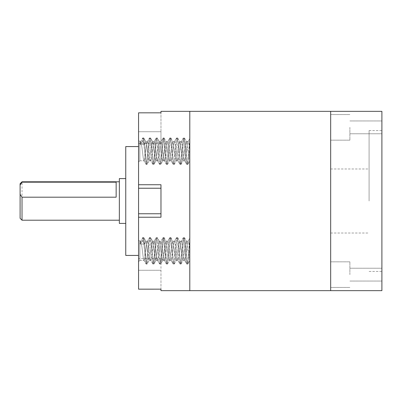 <?xml version="1.0" encoding="UTF-8"?>
<svg xmlns="http://www.w3.org/2000/svg" width="402" height="402" viewBox="0 0 402 402"><rect width="100%" height="100%" fill="white"/><g stroke="black" fill="none" stroke-linecap="round" stroke-linejoin="round"><path stroke-width="0.3" stroke-dasharray="2.01 1.51" d="M381.9 274.641L381.9 268.24L381.9 274.641M349.881 274.641L349.881 261.833L349.881 274.641M381.9 127.359L381.9 133.76L381.9 127.359M349.881 127.359L349.881 140.167L349.881 127.359M330.67 127.359L330.67 140.167L330.67 127.359M330.67 274.641L330.67 261.833L330.67 274.641M369.091 201L369.091 130.56L369.091 201M330.67 201L330.67 168.981L330.67 201M381.9 201L381.9 130.56L381.9 201M381.9 290.651L330.67 290.651L330.67 111.349L330.67 290.651L330.67 111.349L381.9 111.349L381.9 290.651M189.794 290.651L189.794 111.349L189.794 290.651M119.354 214.583L119.354 181.789L119.354 214.583M22.02 220.211L22.02 181.789M20.1 183.709L20.1 218.291M119.354 178.588L119.354 223.411M125.761 216.849L125.761 178.588L125.761 216.849M125.761 146.569L125.761 255.431M138.564 239.486L138.564 146.569L138.564 239.486M138.564 158.89L138.564 140.308L138.564 158.89M139.846 144.398L139.846 160.795L139.846 141.584L139.846 160.795L139.846 141.584L139.846 144.398L140.695 141.584L141.966 147.514L143.233 157.986L144.082 160.795L144.931 157.986L146.624 144.398L147.268 141.765L147.469 141.584L148.318 144.398L150.011 157.986L150.861 160.795L152.132 154.865L153.398 144.398L154.247 141.584L155.519 147.514L156.79 157.986L157.634 160.795L158.906 154.865L160.177 144.398L161.026 141.584L162.297 147.514L163.564 157.986L164.413 160.795L165.684 154.865L166.956 144.398L167.8 141.584L169.071 147.514L170.342 157.986L171.192 160.795L172.463 154.865L173.729 144.398L174.579 141.584L175.85 147.514L177.121 157.986L177.965 160.795L179.237 154.865L180.508 144.398L181.357 141.584L182.629 147.514L183.895 157.986L184.744 160.795L185.955 155.368L187.287 144.398L188.131 141.584L188.915 144.006L189.794 150.881L189.794 157.986L189.794 150.881L188.915 144.006L188.131 141.584L186.438 141.584L185.593 144.398L183.051 160.795L182.201 157.986L179.664 141.584L178.815 144.398L176.272 160.795L175.428 157.986L172.885 141.584L172.036 144.398L169.498 160.795L168.649 157.986L166.106 141.584L165.262 144.398L162.72 160.795L161.87 157.986L159.534 141.765L159.333 141.584L158.483 144.398L155.941 160.795L155.097 157.986L152.76 141.765L152.554 141.584L151.705 144.398L149.167 160.795L148.318 157.986L146.624 144.398L145.981 141.765L146.624 144.398L148.318 157.986L149.167 160.795L151.705 144.398L152.554 141.584L155.097 157.986L155.941 160.795L158.483 144.398L159.333 141.584L159.534 141.765L161.87 157.986L162.72 160.795L162.926 160.619L160.745 164.338L161.448 160.579L163.142 141.805L164.137 138.047L164.835 141.805L166.528 160.579L167.378 164.463L168.227 160.579L169.92 141.805L170.765 137.916L171.614 141.805L173.307 160.579L174.156 164.463L175.001 160.579L176.694 141.805L177.543 137.916L178.393 141.805L180.086 160.579L180.93 164.463L181.779 160.579L183.473 141.805L184.322 137.916L185.166 141.805L186.865 160.579L187.855 164.338L188.558 160.579L189.794 146.484L189.794 138.579L187.93 141.765L186.438 141.584L185.593 144.398L183.051 160.795L182.201 157.986L179.865 141.765L179.664 141.584L178.815 144.398L176.272 160.795L175.428 157.986L172.885 141.584L172.036 144.398L169.498 160.795L168.649 157.986L166.106 141.584L165.262 144.398L162.926 160.619L160.745 164.338L161.448 160.579L163.142 141.805L163.991 137.916L164.835 141.805L166.528 160.579L167.378 164.463L168.227 160.579L169.92 141.805L170.765 137.916L171.614 141.805L173.307 160.579L174.156 164.463L175.001 160.579L176.694 141.805L177.543 137.916L178.393 141.805L180.086 160.579L181.076 164.338L181.779 160.579L183.473 141.805L184.322 137.916L185.166 141.805L186.865 160.579L187.709 164.463L188.558 160.579L189.794 146.484L189.794 139.087L189.794 150.881L189.794 138.579L187.93 141.765L187.287 144.398L185.955 155.368L184.744 160.795L183.051 160.795L184.744 160.795L186.865 164.463L187.709 160.579L189.794 139.087L187.709 160.579L186.865 164.463L187.709 164.463L186.719 164.338L186.015 160.579L184.322 141.805L183.473 137.916L184.322 141.805L186.015 160.579L186.719 164.338L184.538 160.619L183.895 157.986L182.629 147.514L181.357 141.584L179.664 141.584L181.151 141.765L183.327 138.047L184.322 137.916L183.327 138.047L182.629 141.805L180.93 160.579L180.086 164.463L180.93 160.579L182.629 141.805L183.327 138.047L181.151 141.765L180.508 144.398L179.237 154.865L177.965 160.795L176.272 160.795L177.764 160.619L179.94 164.338L180.93 164.463L179.94 164.338L179.237 160.579L177.543 141.805L176.694 137.916L177.543 141.805L179.237 160.579L179.94 164.338L177.764 160.619L177.121 157.986L175.85 147.514L174.579 141.584L172.885 141.584L174.373 141.765L176.553 138.047L177.543 137.916L176.553 138.047L175.85 141.805L174.156 160.579L173.307 164.463L174.156 160.579L175.85 141.805L176.553 138.047L174.373 141.765L173.729 144.398L172.463 154.865L171.192 160.795L169.498 160.795L170.986 160.619L173.161 164.338L174.156 164.463L173.161 164.338L172.463 160.579L170.765 141.805L169.92 137.916L170.765 141.805L172.463 160.579L173.161 164.338L170.986 160.619L170.342 157.986L169.071 147.514L167.8 141.584L166.106 141.584L167.599 141.765L169.775 138.047L170.765 137.916L169.775 138.047L169.071 141.805L167.378 160.579L166.528 164.463L167.378 160.579L169.071 141.805L169.775 138.047L167.599 141.765L166.956 144.398L165.684 154.865L164.413 160.795L162.72 160.795L164.207 160.619L166.383 164.338L167.378 164.463L166.383 164.338L165.684 160.579L163.991 141.805L163.142 137.916L163.991 141.805L165.684 160.579L166.383 164.338L164.207 160.619L163.564 157.986L162.297 147.514L161.026 141.584L159.333 141.584L160.82 141.765L162.996 138.047L163.991 137.916L162.996 138.047L162.297 141.805L160.599 160.579L159.755 164.463L160.599 160.579L162.297 141.805L162.996 138.047L160.82 141.765L160.177 144.398L158.906 154.865L157.634 160.795L155.941 160.795L157.433 160.619L159.609 164.338L160.599 164.463L159.755 160.579L158.061 141.805L157.358 138.047L158.061 141.805L159.755 160.579L160.599 164.463L159.609 164.338L158.906 160.579L157.212 141.805L156.363 137.916L157.212 141.805L158.906 160.579L159.609 164.338L157.433 160.619L156.79 157.986L155.519 147.514L154.247 141.584L152.554 141.584L154.041 141.765L156.217 138.047L157.358 138.047L159.534 141.765L157.212 137.916L156.363 141.805L154.669 160.579L153.971 164.338L154.669 160.579L156.363 141.805L157.212 137.916L156.217 138.047L155.519 141.805L153.825 160.579L152.976 164.463L153.825 160.579L155.519 141.805L156.217 138.047L154.041 141.765L153.398 144.398L152.132 154.865L150.861 160.795L149.167 160.795L150.655 160.619L152.83 164.338L153.825 164.463L156.147 160.619L153.825 164.463L152.976 160.579L151.283 141.805L150.579 138.047L151.283 141.805L152.976 160.579L153.825 164.463L152.83 164.338L152.132 160.579L150.433 141.805L149.589 137.916L150.433 141.805L152.132 160.579L152.83 164.338L150.655 160.619L150.011 157.986L148.318 144.398L147.469 141.584L145.775 141.584L144.931 144.398L139.846 144.398L140.695 141.584L141.966 147.514L143.233 157.986L144.082 160.795L144.931 157.986L146.624 144.398L147.469 141.584L145.775 141.584L144.931 144.398L139.846 144.398L141.966 141.805L142.81 137.916L143.66 141.805L145.353 160.579L146.197 164.463L147.047 160.579L148.74 141.805L149.443 138.047L150.579 138.047L152.755 141.765L150.433 137.916L149.589 141.805L147.896 160.579L147.192 164.338L147.896 160.579L149.589 141.805L150.433 137.916L149.443 138.047L148.74 141.805L147.047 160.579L146.197 164.463L147.047 164.463L149.368 160.619L147.047 164.463L146.197 160.579L144.504 141.805L143.805 138.047L144.504 141.805L146.197 160.579L147.047 164.463L146.052 164.338L145.353 160.579L143.66 141.805L142.81 137.916L143.805 138.047L145.981 141.765L143.66 137.916L142.81 141.805L144.931 144.398L142.81 141.805L143.66 137.916L142.81 137.916L141.966 141.805L142.81 141.805L141.966 141.805L139.846 144.398M138.564 258.506L138.564 239.924L138.564 258.506M139.846 244.014L139.846 260.416L139.846 241.205L139.846 260.416L139.846 241.205L139.846 244.014L140.695 241.205L141.966 247.135L143.233 257.602L144.082 260.416L144.931 257.602L146.624 244.014L147.268 241.381L147.469 241.205L148.318 244.014L150.011 257.602L150.861 260.416L152.132 254.486L153.398 244.014L154.247 241.205L155.519 247.135L156.79 257.602L157.634 260.416L158.906 254.486L160.177 244.014L161.026 241.205L162.297 247.135L163.564 257.602L164.413 260.416L165.684 254.486L166.956 244.014L167.8 241.205L169.071 247.135L170.342 257.602L171.192 260.416L172.463 254.486L173.729 244.014L174.579 241.205L175.85 247.135L177.121 257.602L177.965 260.416L179.237 254.486L180.508 244.014L181.357 241.205L182.629 247.135L183.895 257.602L184.744 260.416L185.955 254.984L187.287 244.014L188.131 241.205L188.915 243.622L189.794 250.496L189.794 257.602L189.794 250.496L188.915 243.622L188.131 241.205L186.438 241.205L185.593 244.014L183.051 260.416L182.201 257.602L179.664 241.205L178.815 244.014L176.272 260.416L175.428 257.602L172.885 241.205L172.036 244.014L169.498 260.416L168.649 257.602L166.106 241.205L165.262 244.014L162.72 260.416L161.87 257.602L159.534 241.381L159.333 241.205L158.483 244.014L155.941 260.416L155.097 257.602L152.76 241.381L152.554 241.205L151.705 244.014L149.167 260.416L148.318 257.602L146.624 244.014L145.981 241.381L146.624 244.014L148.318 257.602L149.167 260.416L151.705 244.014L152.554 241.205L155.097 257.602L155.941 260.416L158.483 244.014L159.333 241.205L159.534 241.381L161.87 257.602L162.72 260.416L162.926 260.235L160.745 263.953L161.448 260.194L163.142 241.421L164.137 237.662L164.835 241.421L166.528 260.194L167.378 264.084L168.227 260.194L169.92 241.421L170.765 237.537L171.614 241.421L173.307 260.194L174.156 264.084L175.001 260.194L176.694 241.421L177.543 237.537L178.393 241.421L180.086 260.194L180.93 264.084L181.779 260.194L183.473 241.421L184.322 237.537L185.166 241.421L186.865 260.194L187.855 263.953L188.558 260.194L189.794 246.099L189.794 238.195L188.131 241.205L186.438 241.205L185.593 244.014L183.051 260.416L182.201 257.602L179.865 241.381L179.664 241.205L178.815 244.014L176.272 260.416L175.428 257.602L172.885 241.205L172.036 244.014L169.498 260.416L168.649 257.602L166.106 241.205L165.262 244.014L162.926 260.235L160.745 263.953L161.448 260.194L163.142 241.421L163.991 237.537L164.835 241.421L166.528 260.194L167.378 264.084L168.227 260.194L169.92 241.421L170.765 237.537L171.614 241.421L173.307 260.194L174.156 264.084L175.001 260.194L176.694 241.421L177.543 237.537L178.393 241.421L180.086 260.194L181.076 263.953L181.779 260.194L183.473 241.421L184.322 237.537L185.166 241.421L186.865 260.194L187.709 264.084L188.558 260.194L189.794 246.099L189.794 238.703L189.794 250.496L189.794 238.195L187.93 241.381L187.287 244.014L185.955 254.984L184.744 260.416L183.051 260.416L184.744 260.416L186.865 264.084L187.709 260.194L189.794 238.703L187.709 260.194L186.865 264.084L187.709 264.084L186.719 263.953L186.015 260.194L184.322 241.421L183.473 237.537L184.322 241.421L186.015 260.194L186.719 263.953L184.538 260.235L183.895 257.602L182.629 247.135L181.357 241.205L179.664 241.205L181.151 241.381L183.327 237.662L184.322 237.537L183.327 237.662L182.629 241.421L180.93 260.194L180.086 264.084L180.93 260.194L182.629 241.421L183.327 237.662L181.151 241.381L180.508 244.014L179.237 254.486L177.965 260.416L176.272 260.416L177.764 260.235L179.94 263.953L180.93 264.084L179.94 263.953L179.237 260.194L177.543 241.421L176.694 237.537L177.543 241.421L179.237 260.194L179.94 263.953L177.764 260.235L177.121 257.602L175.85 247.135L174.579 241.205L172.885 241.205L174.373 241.381L176.553 237.662L177.543 237.537L176.553 237.662L175.85 241.421L174.156 260.194L173.307 264.084L174.156 260.194L175.85 241.421L176.553 237.662L174.373 241.381L173.729 244.014L172.463 254.486L171.192 260.416L169.498 260.416L170.986 260.235L173.161 263.953L174.156 264.084L173.161 263.953L172.463 260.194L170.765 241.421L169.92 237.537L170.765 241.421L172.463 260.194L173.161 263.953L170.986 260.235L170.342 257.602L169.071 247.135L167.8 241.205L166.106 241.205L167.599 241.381L169.775 237.662L170.765 237.537L169.775 237.662L169.071 241.421L167.378 260.194L166.528 264.084L167.378 260.194L169.071 241.421L169.775 237.662L167.599 241.381L166.956 244.014L165.684 254.486L164.413 260.416L162.72 260.416L164.207 260.235L166.383 263.953L167.378 264.084L166.383 263.953L165.684 260.194L163.991 241.421L163.142 237.537L163.991 241.421L165.684 260.194L166.383 263.953L164.207 260.235L163.564 257.602L162.297 247.135L161.026 241.205L159.333 241.205L160.82 241.381L162.996 237.662L163.991 237.537L162.996 237.662L162.297 241.421L160.599 260.194L159.755 264.084L160.599 260.194L162.297 241.421L162.996 237.662L160.82 241.381L160.177 244.014L158.906 254.486L157.634 260.416L155.941 260.416L157.433 260.235L159.609 263.953L160.599 264.084L159.755 260.194L158.061 241.421L157.358 237.662L158.061 241.421L159.755 260.194L160.599 264.084L159.609 263.953L158.906 260.194L157.212 241.421L156.363 237.537L157.212 241.421L158.906 260.194L159.609 263.953L157.433 260.235L156.79 257.602L155.519 247.135L154.247 241.205L152.554 241.205L154.041 241.381L156.217 237.662L157.358 237.662L159.534 241.381L157.212 237.537L156.363 241.421L154.669 260.194L153.971 263.953L154.669 260.194L156.363 241.421L157.212 237.537L156.217 237.662L155.519 241.421L153.825 260.194L152.976 264.084L153.825 260.194L155.519 241.421L156.217 237.662L154.041 241.381L153.398 244.014L152.132 254.486L150.861 260.416L149.167 260.416L150.655 260.235L152.83 263.953L153.825 264.084L156.147 260.235L153.825 264.084L152.976 260.194L151.283 241.421L150.579 237.662L151.283 241.421L152.976 260.194L153.825 264.084L152.83 263.953L152.132 260.194L150.433 241.421L149.589 237.537L150.433 241.421L152.132 260.194L152.83 263.953L150.655 260.235L150.011 257.602L148.318 244.014L147.469 241.205L145.775 241.205L144.931 244.014L139.846 244.014L140.695 241.205L141.966 247.135L143.233 257.602L144.082 260.416L144.931 257.602L146.624 244.014L147.469 241.205L145.775 241.205L144.931 244.014L139.846 244.014L141.966 241.421L142.81 237.537L143.66 241.421L145.353 260.194L146.197 264.084L147.047 260.194L148.74 241.421L149.443 237.662L150.579 237.662L152.755 241.381L150.433 237.537L149.589 241.421L147.896 260.194L147.192 263.953L147.896 260.194L149.589 241.421L150.433 237.537L149.443 237.662L148.74 241.421L147.047 260.194L146.197 264.084L147.047 264.084L149.368 260.235L147.047 264.084L146.197 260.194L144.504 241.421L143.805 237.662L144.504 241.421L146.197 260.194L147.047 264.084L146.052 263.953L145.353 260.194L143.66 241.421L142.81 237.537L143.805 237.662L145.981 241.381L143.66 237.537L142.81 241.421L144.931 244.014L142.81 241.421L143.66 237.537L142.81 237.537L141.966 241.421L142.81 241.421L141.966 241.421L139.846 244.014M160.976 184.734L160.976 213.753L160.976 188.247L138.564 188.247L138.564 112.836L160.976 112.836L160.976 111.349M160.976 217.231L160.976 213.753L138.564 213.753L138.564 188.247M160.976 131.725L160.976 112.831L160.976 143.368L160.976 131.725L138.564 131.725L138.564 112.831L138.564 143.368L138.564 131.725L160.976 131.725L138.564 131.73M188.98 157.986L186.438 141.584L188.98 157.986L189.794 160.79L189.794 157.986L189.794 161.026L187.855 164.338L189.794 161.021L189.794 146.484L189.794 160.79L188.98 157.986M188.98 257.602L186.438 241.205L188.98 257.602L189.794 260.411L189.794 257.602L189.794 260.642L187.855 263.953L189.794 260.637L189.794 246.099L189.794 260.411L188.98 257.602M138.564 270.27L138.564 289.164L138.564 270.275L160.976 270.27L138.564 270.275L138.564 258.632L138.564 270.275L160.976 270.275L160.976 258.632L160.976 290.651M138.564 289.169L138.564 217.266L160.976 217.266L160.976 184.769L138.564 184.769M138.564 213.753L138.564 217.266M160.976 270.275L160.976 289.164M160.976 213.753L138.564 213.779M160.976 213.779L160.976 217.266M160.976 188.247L160.976 184.769M116.153 182.171L116.153 197.191M349.881 268.24L381.9 268.24L349.881 268.24M349.881 120.957L381.9 120.957L349.881 120.957M349.881 114.55L330.67 114.55L349.881 114.55M349.881 261.833L330.67 261.833L349.881 261.833M330.67 168.981L369.091 168.981M369.091 130.56L381.9 130.56M369.091 271.44L381.9 271.44M330.67 233.019L369.091 233.019M349.881 287.45L330.67 287.45L349.881 287.45M349.881 140.167L330.67 140.167L349.881 140.167M349.881 133.76L381.9 133.76L349.881 133.76M349.881 281.043L381.9 281.043L349.881 281.043M139.846 160.795L138.564 162.076L139.846 160.795L144.082 160.795L139.846 160.795M139.846 260.416L138.564 261.692L139.846 260.416L144.082 260.416L139.846 260.416M140.695 141.584L139.846 141.584L138.564 140.308L139.846 141.584L140.695 141.584M140.695 241.205L139.846 241.205L138.564 239.924L139.846 241.205L140.695 241.205M160.976 143.368L138.564 143.368M160.976 258.632L138.564 258.632M147.268 141.765L149.443 138.047L147.268 141.765M143.876 160.619L146.052 164.338L143.876 160.619M140.489 141.765L142.665 138.047L140.489 141.765M164.137 138.047L166.312 141.765L164.137 138.047M167.523 164.338L169.699 160.619L167.523 164.338M170.91 138.047L173.091 141.765L170.91 138.047M174.302 164.338L176.478 160.619L174.302 164.338M177.689 138.047L179.865 141.765L177.689 138.047M181.076 164.338L183.257 160.619L181.076 164.338M184.468 138.047L186.644 141.765L184.468 138.047M147.268 241.381L149.443 237.662L147.268 241.381M143.876 260.235L146.052 263.953L143.876 260.235M140.489 241.381L142.665 237.662L140.489 241.381M164.137 237.662L166.312 241.381L164.137 237.662M167.523 263.953L169.699 260.235L167.523 263.953M170.91 237.662L173.091 241.381L170.91 237.662M174.302 263.953L176.478 260.235L174.302 263.953M177.689 237.662L179.865 241.381L177.689 237.662M181.076 263.953L183.257 260.235L181.076 263.953M184.468 237.662L186.644 241.381L184.468 237.662"/><path stroke-width="0.6" d="M330.67 111.349L330.67 290.651L160.976 290.651L160.976 289.164L138.564 289.164L138.564 217.231L160.976 217.231L160.976 184.734L138.564 184.734L138.564 112.831L160.976 112.831L160.976 111.349L189.794 111.349L189.794 290.651L189.794 111.349L381.9 111.349L381.9 290.651L330.67 290.651M22.02 220.211L20.1 218.291L20.1 194.297L22.02 197.191L22.02 220.211L119.354 220.211M22.02 182.171L20.1 185.061L20.1 183.709L22.02 181.789L22.02 182.171L116.153 182.171L116.153 197.191L22.02 197.191M125.761 223.411L119.354 223.411L119.354 178.588L125.761 178.588M138.564 255.431L125.761 255.431L125.761 146.569L138.564 146.569M160.976 289.164L138.564 289.169M160.976 188.247L138.564 188.247L138.564 217.231M138.564 188.247L138.564 184.734M160.976 188.221L138.564 188.221M160.976 213.753L138.564 213.753M20.1 185.061L20.1 194.297M22.02 181.789L119.354 181.789"/></g></svg>
